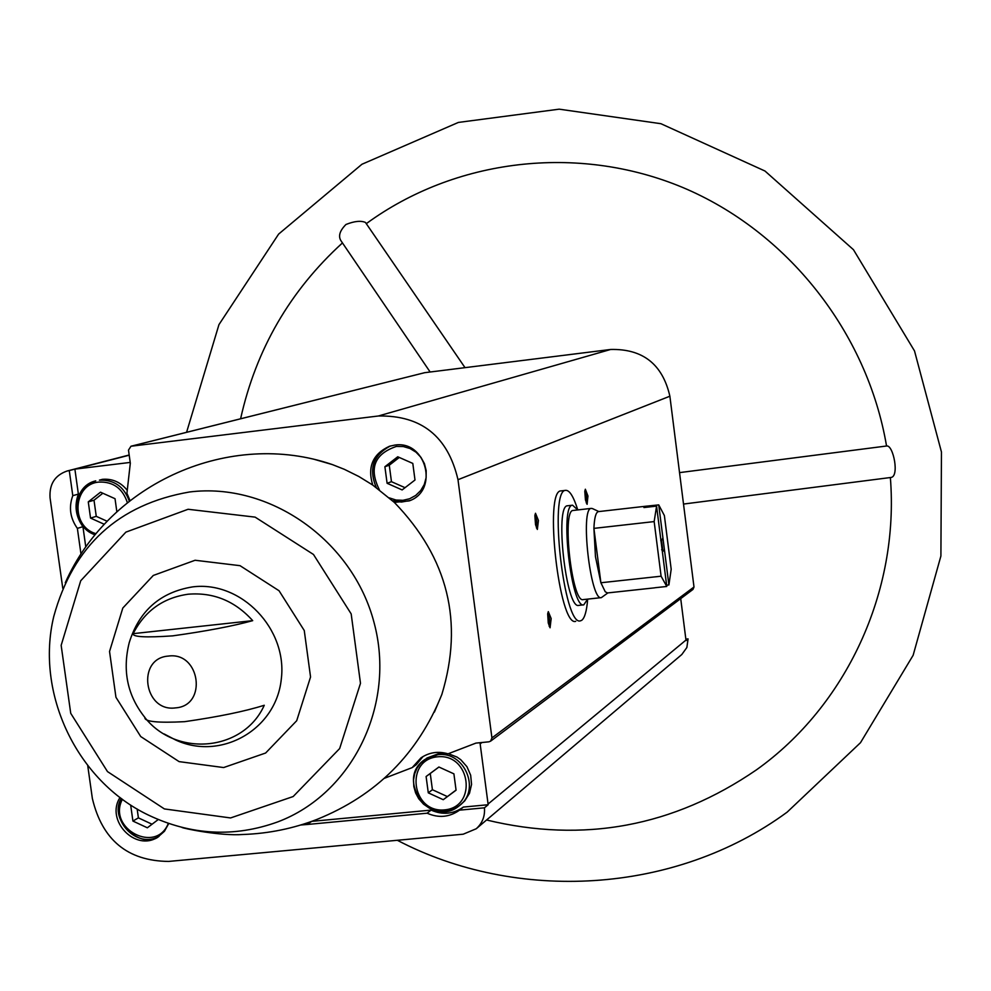 <?xml version="1.0" encoding="UTF-8"?>
<svg xmlns="http://www.w3.org/2000/svg" width="991" height="991" viewBox="0 0 991 991"><rect width="100%" height="100%" fill="white"/><g stroke="black" fill="none" stroke-linecap="round" stroke-linejoin="round"><path stroke-width="1.49" d="M575.536 621.357L575.746 621.332C559.184 627.489 543.687 489.591 561.092 490.892L565.762 490.347C569.639 490.211 573.64 496.739 577.778 509.931M72.789 495.661L78.376 494.1L74.882 469.127L69.271 470.576L72.789 495.661C68.577 507.256 70.113 518.157 77.372 528.376L82.934 526.667L85.759 546.797M77.372 528.376L80.952 553.882M130.019 500.616L126.922 493.307L130.317 463.181L128.496 450.1L130.985 446.235L424.297 372.789M685.859 639.133L688.076 638.898L686.032 640.595L680.718 598.626M427.121 813.202L431.097 810.105L311.744 821.366L307.235 824.487L427.121 813.202C438.703 818.281 449.505 817.265 459.527 810.155L463.354 807.07L488.167 804.729L480.152 743.869L481.998 742.507M459.527 810.155L484.45 807.814L488.167 804.729M130.985 446.235L378.351 415.997C421.361 415.179 447.907 436.412 457.991 479.694L491.932 737.911L490.595 741.169L488.885 741.825L475.928 743.101L448.031 753.829C438.233 750.98 429.214 752.33 420.977 757.867L412.182 767.616L416.232 764.742L423.046 756.529M412.182 767.616L384.149 778.393M69.271 470.576L67.054 471.022C54.852 475.321 49.178 484.265 50.058 497.866L62.78 588.344M130.205 462.425L74.882 469.127M87.716 765.548L92.361 798.486C102.197 839.996 127.628 860.981 168.631 861.427L463.206 834.199L476.225 828.761C482.344 823.261 485.095 816.274 484.45 807.814M476.225 828.761L681.82 654.506L686.862 647.507L688.076 638.898M490.595 741.169L692.982 589.422L693.997 587.006L669.879 396.214C662.583 364.304 642.849 348.721 610.679 349.464L424.582 372.703M480.201 742.68L480.152 743.869M168.73 823.521L164.456 831.263L157.903 837.036C135.618 852.26 105.058 820.288 120.047 797.495M300.868 824.983L307.235 824.487M168.346 656.079C200.207 651.409 207.701 705.865 175.518 707.884C143.782 712.43 136.225 658.284 168.346 656.079M252.705 620.651C233.096 626.064 206.413 631.143 172.694 635.863C145.541 637.721 132.373 636.978 133.178 633.645C144.81 610.927 163.131 597.784 188.154 594.216C213.424 592.16 234.941 600.967 252.705 620.651L133.178 633.645M144.872 717.546C176.658 757.694 243.699 751.203 264.263 705.27C244.876 711.365 218.33 716.827 184.636 721.671C157.668 723.058 144.413 721.683 144.872 717.546M538.435 520.486L537.345 529.442L535.524 524.685L534.867 515.654L535.487 513.264L538.435 520.486M551.169 618.607L550.067 627.786L548.271 623.042L547.676 614.024L548.308 611.633L551.169 618.607M587.948 496.008L587.093 504.32L585.446 499.885L584.801 491.412L585.347 489.22L587.948 496.008M313.998 459.254L332.307 464.568L344.335 469.313L358.866 476.51L372.752 485.07C367.203 466.91 372.789 453.977 389.475 446.26L394.641 445.12C426.105 439.806 439.31 490.619 409.159 500.901L394.319 502.387C447.994 557.933 463.825 621.976 441.825 694.53L434.405 712.095M372.752 485.07L394.319 502.387M683.517 504.06L890.636 477.501C899.853 477.303 893.263 444.439 886.598 446L679.541 472.62M465.002 367.636L365.444 222.43C360.835 220.46 354.344 221.154 345.958 224.486C339.925 230.544 338.179 235.858 340.743 240.404L430.119 371.984M584.876 490.768L586.387 496.28L586.263 502.895M547.788 613.169L549.497 618.941L549.2 626.374M534.979 514.8L536.75 520.783L536.478 528.042M127.257 490.285C120.654 482.146 112.355 478.492 102.383 479.334L99.422 480.152C114.101 479.607 124.061 486.606 129.326 501.149M446.309 753.333L439.855 753.21L426.972 758.016L420.419 763.491L416.988 768.31L414.659 773.785L413.532 779.942L413.829 786.52L415.601 792.911L418.759 798.771L423.541 804.159L429.437 808.222L436.102 810.712L442.643 811.468L448.663 810.787L454.361 808.805L459.452 805.596C431.791 829.393 394.393 779.62 424.805 759.564L437.725 754.733C464.383 750.757 481.118 789.988 459.452 805.596L464.767 800.852L469.523 793.234L471.555 784.377L470.663 775.197L466.934 766.675L460.753 759.701L456.938 757.037L448.378 753.693M82.934 526.667C75.7 516.484 74.189 505.633 78.376 494.1M463.354 807.07C453.382 814.144 442.63 815.159 431.097 810.105M443.25 799.7L456.071 790.199L453.903 773.847L438.902 767.009L426.105 776.523L428.285 792.85L443.25 799.7L456.046 790.062M159.08 836.28C137.749 849.151 109.567 820.87 121.298 798.436C107.511 820.573 142.37 850.526 159.068 836.28M130.676 805.088L132.918 821.068L147.349 827.795L158.226 819.545M116.839 511.703L115.03 498.708L100.512 492.193L88.273 501.88L90.54 518.082L104.154 524.227M392.547 500.752L401.367 502.065L410.101 500.505L401.343 502.053L392.51 500.715M376.32 487.584C368.441 468.991 373.136 455.117 390.442 445.962C373.297 454.411 368.553 468.26 376.208 487.498M414.994 480.003L412.801 463.416L397.738 456.777L384.892 466.724L387.097 483.286L402.135 489.926L414.994 480.003M438.939 767.022L430.255 773.488L432.41 789.728L428.285 792.85M430.255 773.488L426.105 776.523M432.41 789.728L447.3 796.541M137.154 809.003L138.393 817.872L132.918 821.068M138.393 817.872L152.044 824.227M399.274 457.458L389.277 465.213L391.457 481.688L387.097 483.286M389.277 465.213L384.892 466.724M391.457 481.688L405.046 487.683M102.841 493.233L94.009 500.232L96.263 516.348L90.54 518.082M94.009 500.232L88.273 501.88M96.263 516.348L107.04 521.204M587.688 599.109C586.734 610.964 584.727 618.037 581.692 620.329L580.429 620.837C563.978 626.981 548.469 489.046 565.762 490.347M668.9 584.95L658.73 504.89L664.379 515.555L671.192 569.268L668.9 584.95L666.621 585.198M656.575 506.116L666.782 586.461L661.096 576.205L654.159 521.588L656.575 506.116L643.927 507.553L645.475 506.265L598.453 511.616M658.73 504.89L645.475 506.265M654.159 521.588L593.906 528.376C594.365 517.872 595.851 512.285 598.353 511.629M666.782 586.461L655.014 587.737M661.096 576.205L600.893 582.758L595.467 556.731L593.906 528.376L600.893 582.758L605.253 591.788L607.495 592.94L654.531 587.849M662.917 537.853L661.542 540.603L662.694 549.695L664.726 552.074M661.542 540.603L660.737 540.69M662.694 549.695L661.641 549.807M607.904 592.891L601.351 597.635C590.45 601.673 579.871 507.578 591.317 508.383L592.581 508.643M601.227 597.647L583.228 599.592C572.042 603.655 561.476 509.671 573.207 510.452L573.306 510.439M587.613 599.121L583.786 604.844C571.299 609.428 559.469 504.295 572.587 505.199L577.703 509.944M583.637 604.857L578.794 605.377C566.22 609.973 554.403 504.877 567.595 505.769L567.707 505.757M646.256 507.293L646.132 506.327M75.539 469.04L129.202 455.191M488.08 804.023L685.97 640.062M144.946 717.534C127.455 695.645 122.215 670.672 129.239 642.614C139.198 610.691 160.381 592.11 192.774 586.87C241.321 580.701 287.799 629.099 281.271 679.355C276.018 729.797 220.708 761.088 175.605 739.967L164.172 733.972M131.382 446.161L424.879 372.641M378.351 415.997L610.679 349.464M491.932 737.911L693.997 587.006M457.991 479.694L669.879 396.214M195.103 560.262L240.033 565.675L279.053 590.747L304.262 630.524L310.555 676.977L296.705 720.717L265.625 753.024L223.632 767.554L179.098 761.621L140.722 736.548L115.947 697.292L109.543 651.496L122.81 608.04L153.295 575.449L195.103 560.262M188.092 509.275L255.121 517.129L313.466 554.465L351.173 613.887L360.489 683.307L339.653 748.552L293.163 796.541L230.569 817.947L164.395 808.929L107.486 771.593L70.733 713.322L61.157 645.364L80.717 580.763L125.882 532.13L188.092 509.275M189.541 491.982C269.478 481.973 352.66 540.318 374.065 622.621C396.239 704.737 352.437 793.766 277.777 821.886C234.235 837.63 191.077 835.351 148.316 815.036L148.316 815.036C76.877 780.92 35.218 693.44 53.762 616.489L53.762 616.489C73.173 545.83 118.424 504.332 189.541 491.982M437.551 756.802C470.651 753.284 477.736 807.07 444.6 809.882C411.637 813.264 404.489 759.8 437.551 756.802M168.321 823.372C156.182 854.552 106.991 828.612 122.401 799.266M95.879 533.629C70.287 526.518 72.888 483.881 99.1 482.06C113.284 481.614 122.711 488.489 127.381 502.697M94.95 534.744C70.373 526.803 70.931 486.321 95.755 480.858C86.428 483.806 80.259 490.087 77.273 499.724C75.452 517.674 81.336 529.367 94.925 534.781M379.38 489.827C368.763 468.384 374.425 453.928 396.363 446.433L403.3 446.545L410.026 448.514L416.047 452.206L420.964 457.359L424.421 463.627L426.18 470.564L426.118 477.699L424.259 484.525L420.704 490.57L415.725 495.426L409.655 498.746L402.928 500.319L395.991 500.021L389.339 497.891M67.054 471.022L129.177 455.005M181.749 827.361C182.926 828.389 220.46 836.206 243.105 834.484C268.71 833.567 293.311 828.538 316.934 819.421C376.32 795.5 417.942 753.866 441.825 694.53M65.27 582.758C110.236 481.75 230.767 429.623 332.307 464.568M486.556 819.991C583.55 843.415 673.508 826.705 756.443 769.858C845.992 706.063 899.481 592.048 890.364 477.538M240.602 418.772C256.037 349.352 289.991 290.747 342.452 242.931M366.583 223.446C455.005 158.944 577.171 143.67 682.242 187.274C787.139 231.163 867.224 332.035 886.549 446M186.581 432.311L218.961 324.614L278.632 234.087L361.938 164.258L458.375 122.426L559.197 109.171L660.91 123.702L764.978 171.022L853.462 249.707L914.507 350.925L941.45 451.983L940.905 556.001L913.132 655.299L860.485 742.705L787.151 812.137C674.623 894.774 516.125 902.504 397.329 840.281M598.861 511.567L592.308 508.519M591.317 508.383L573.207 510.452M572.587 505.199L567.595 505.769"/></g></svg>
